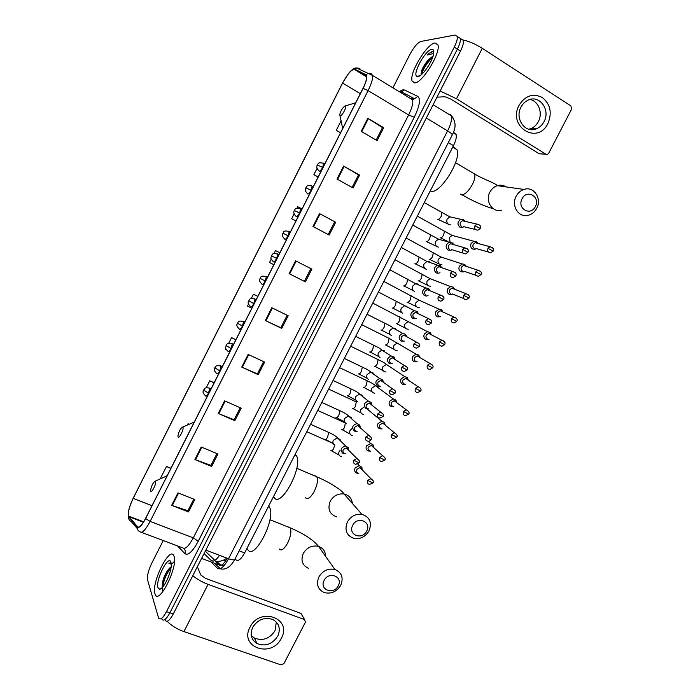 <?xml version="1.0" encoding="UTF-8"?>
<svg xmlns="http://www.w3.org/2000/svg" width="700" height="700" viewBox="0 0 700 700"><rect width="100%" height="100%" fill="white"/><g stroke="black" fill="none" stroke-linecap="round" stroke-linejoin="round"><path stroke-width="1.05" d="M453.486 132.23L456.085 134.435C456.794 136.946 455.919 140.7 453.451 145.696L244.632 552.895C241.299 558.941 238.543 561.321 236.346 560.035L234.754 559.431M174.475 561.225L172.025 563.859L174.475 561.225M162.627 588.551L162.706 591.824L162.627 588.551M165.235 620.296C166.933 622.694 169.601 620.594 173.25 613.988L460.477 51.126C462.875 46.279 463.829 42.7 463.33 40.373L461.221 39.008M161.7 618.608L161.901 619.15C163.581 621.539 166.232 619.43 169.881 612.815L457.389 49.14C459.786 44.292 460.749 40.705 460.259 38.377L458.168 37.03M226.293 558.451L226.94 558.128M154.936 593.688L155.19 594.396C159.101 605.351 178.5 565.95 174.002 556.185L173.88 555.879C169.934 545.204 151.095 582.846 154.936 593.688L155.19 594.396C159.101 605.351 178.5 565.95 174.002 556.185L173.88 555.879C169.934 545.204 151.095 582.846 154.936 593.688M414.671 82.906C422.152 83.37 441 52.762 437.929 44.896L434.98 42.962C426.842 43.697 409.071 73.369 412.081 80.973L414.671 82.906C422.152 83.37 441 52.762 437.929 44.896L434.98 42.962C426.842 43.697 409.071 73.369 412.081 80.973L414.671 82.906M128.433 515.961C127.916 512.041 129.509 506.188 133.201 498.383L342.589 83.064C347.489 74.034 351.426 69.493 354.392 69.44L365.794 75.075L366.546 76.248C366.896 78.776 365.706 82.828 362.967 88.384L145.556 518.438C141.942 525.219 139.265 528.01 137.532 526.811L128.433 515.961M128.275 516.267L137.375 527.161C139.151 528.386 141.899 525.525 145.609 518.577L363.099 88.375C366.721 80.806 367.684 76.265 365.995 74.734L354.576 69.116C353.29 68.67 351.234 70.175 348.425 73.64L342.475 83.081L133.166 498.26C129.377 506.249 127.741 512.251 128.275 516.267M162.181 585.366L162.601 583.214M161.901 619.15C163.581 621.539 166.232 619.43 169.881 612.815L457.389 49.14C459.786 44.292 460.749 40.705 460.259 38.377L463.33 40.373M163.249 540.54L151.664 563.386C148.33 570.439 146.965 575.96 147.569 579.941L158.559 617.995C160.213 620.384 162.864 618.266 166.504 611.634L454.282 47.145C456.689 42.289 457.66 38.701 457.179 36.383L455.096 35.044L420.919 41.449C417.55 42.744 413.901 47.005 409.973 54.241L392.928 87.841M319.524 213.588L335.668 222.25L329.158 235.06L312.988 226.494L319.524 213.588L320.075 213.885L313.539 226.782M343.595 166.084L359.625 175.096L353.08 187.985L337.015 179.069L343.595 166.084L344.137 166.399L337.566 179.375M367.806 118.317L383.714 127.671L377.134 140.639L361.191 131.373L367.806 118.317L368.34 118.641L361.734 131.688M248.15 354.436L264.626 362.092L258.23 374.684L241.719 367.124L248.15 354.436M224.621 400.855L241.22 408.179L234.85 420.7L218.234 413.464L224.621 400.855M201.241 447.002L217.936 453.994L211.61 466.445L194.88 459.541L201.241 447.002M177.984 492.887L194.793 499.564L188.501 511.945L171.666 505.356L177.984 492.887M295.592 260.811L311.85 269.132L305.384 281.873L289.091 273.639L295.592 260.811L296.152 261.091L289.651 273.919L289.091 273.639M271.801 307.755L288.172 315.744L281.741 328.414L265.335 320.512L271.801 307.755M294.088 213.859L291.646 218.706L295.942 220.972M302.006 208.968L297.701 206.71L296.896 208.303M317.065 168.385L313.898 174.659L318.168 177.013M341.206 120.601L336.262 130.375L340.506 132.816M235.935 339.675L231.56 337.627L228.672 343.341M225.907 348.81L225.601 349.422L226.398 349.808M214.148 382.769L209.746 380.8L206.194 387.844M189.227 424.244L188.055 423.745L187.407 425.014M170.923 468.265L166.469 466.463L160.606 478.074L161.341 478.406M279.851 252.796L275.537 250.582L274.024 253.566M271.241 259.079L269.509 262.509L273.831 264.705M257.836 296.354L253.487 294.219L251.282 298.585M248.517 304.062L247.494 306.084L251.825 308.236M281.741 328.414L280.858 327.723M287.184 315.262L280.849 327.74L265.335 320.512M311.85 269.132L296.152 261.091M305.384 281.873L289.651 273.919M188.501 511.945L187.933 510.668M193.778 499.161L187.898 510.738L171.666 505.356M211.61 466.445L210.971 465.316M216.93 453.574L210.936 465.377L194.88 459.541M234.85 420.7L234.132 419.711M240.214 407.733L234.115 419.755L218.234 413.464M258.23 374.684L257.434 373.844M263.637 361.629L257.416 373.879L241.719 367.124M383.714 127.671L382.489 127.636M376.171 140.079L382.515 127.593L368.34 118.641M359.625 175.096L358.479 174.904M352.109 187.451L358.496 174.877L344.137 166.399M335.668 222.25L320.075 213.885M253.487 294.219L257.819 296.389M231.56 337.627L235.9 339.745M209.746 380.8L214.095 382.874M188.055 423.745L189.175 424.27M166.469 466.463L170.835 468.449M291.646 218.706L295.951 220.946M313.898 174.659L318.194 176.951M336.262 130.375L340.559 132.711M310.87 268.634L304.421 281.33M334.618 221.891L328.186 234.544M167.195 579.731L168.674 576.214M171.124 566.878L170.31 567.481L171.106 567.017M157.99 587.676L159.539 589.164C163.293 589.715 171.369 573.072 171.264 564.988L170.94 562.205C168.551 554.094 155.26 580.247 157.99 587.676M170.31 567.481L170.056 567.665C166.495 571.218 163.966 576.126 162.487 582.391L162.697 587.046M171.168 563.15L168.857 563.211L171.255 564.051M168.857 563.211L170.782 562.835M162.916 586.793C163.529 580.545 166.232 574.149 171.028 567.586M162.295 586.224L162.662 583.669C164.001 577.815 166.539 572.425 170.275 567.499M281.348 638.234C271.784 658.656 238.831 647.386 250.031 627.148C259.945 606.41 292.652 618.389 281.348 638.234M252.735 627.279C249.751 634.279 251.16 639.704 256.961 643.536C265.379 646.747 272.309 644.28 277.743 636.142C280.822 628.836 279.221 623.306 272.921 619.553C264.661 616.805 257.933 619.386 252.735 627.279M276.334 622.02L275.004 630.744C269.623 638.794 262.762 641.226 254.424 638.041L251.291 635.504M167.169 621.294C171.325 625.599 176.907 629.029 183.916 631.584L280.989 664.895L283.92 663.6L305.392 622.221L304.614 619.614L300.947 613.419L205.616 578.41L200.734 574.971L197.374 566.711M192.789 575.697C197.067 579.233 202.16 582.12 208.075 584.36L304.5 619.57M300.947 613.419L302.059 615.344M338.24 585.812C343.473 576.572 328.738 570.824 324.152 580.396C318.938 589.724 333.725 595.324 338.24 585.812M318.902 576.905C322.84 570.605 328.178 568.129 334.906 569.476C341.793 572.477 343.735 577.754 340.725 585.314C336.63 591.789 331.144 594.212 324.249 592.567C317.756 589.452 315.971 584.229 318.902 576.905M155.558 481.477L155.242 481.145C153.134 482.405 151.585 485.424 150.596 490.184L150.684 491.12C151.454 493.789 156.599 483.604 155.558 481.477M247.511 549.036C253.426 562.485 276.596 518.525 269.474 507.238L269.194 506.748M366.678 531.081C371.954 521.789 357.341 515.673 352.721 525.324C347.471 534.704 362.136 540.663 366.678 531.081M347.375 521.964C350.849 516.215 355.688 513.669 361.909 514.343C369.793 516.994 372.164 522.515 369.014 530.898C365.391 536.839 360.386 539.332 353.99 538.405C346.491 535.596 344.286 530.11 347.375 521.964M182.945 427.245L182.683 427.017C180.548 428.19 178.955 431.156 177.914 435.908L178.045 436.957C178.981 439.285 184.17 429.021 182.945 427.245M274.024 497.341C280.446 509.066 303.31 466.979 296.502 455.805L295.251 454.204M535.334 206.588C540.776 196.963 526.951 188.659 522.104 198.748C516.67 208.477 530.565 216.615 535.334 206.588M516.197 196.201C518.017 192.815 520.608 190.558 523.959 189.429C533.759 185.85 542.264 198.651 536.699 208.355C534.782 211.873 532.07 214.165 528.553 215.224C518.98 218.391 510.72 205.852 516.197 196.201M345.257 105.84C342.825 107.328 340.97 110.267 339.684 114.678L340.156 115.938C342.037 116.209 347.217 106.409 345.476 105.884L345.257 105.84M430.211 191.021L430.999 191.258C440.002 194.338 461.86 159.556 456.942 149.678L453.67 147.061L452.734 147.088M362.224 469.884L361.865 467.294L359.31 465.623L355.066 468.002C354.139 470.278 354.655 471.966 356.598 473.077L358.794 473.287M362.101 469.752L361.786 468.781L359.949 467.574L356.869 469.298C356.195 470.942 356.571 472.168 357.971 472.972M373.713 447.562L373.188 444.955L370.589 443.441L366.529 445.821C365.601 448.105 366.109 449.811 368.043 450.94L370.422 451.133M373.555 447.414L373.179 446.442L371.297 445.349L368.358 447.072C367.684 448.726 368.051 449.96 369.451 450.774M385.219 425.162L384.536 422.555L381.902 421.207L378.026 423.588C377.099 425.871 377.598 427.595 379.523 428.75L382.095 428.908M385.035 425.005L384.598 424.043L382.69 423.062L379.881 424.786C379.207 426.44 379.566 427.691 380.966 428.523M396.743 402.684L395.902 400.111L393.26 398.912L389.55 401.284C388.623 403.585 389.113 405.317 391.037 406.49L393.785 406.613M396.533 402.526L395.22 400.969L394.126 400.724L391.44 402.439C390.757 404.101 391.116 405.361 392.507 406.21M408.284 380.126L407.295 377.606L404.652 376.565L401.118 378.928C400.181 381.229 400.662 382.979 402.579 384.178L405.51 384.248M408.047 379.969L406.805 378.578L405.589 378.332L403.025 380.039C402.342 381.701 402.701 382.97 404.084 383.836M419.851 357.507L418.714 355.058L416.08 354.165L412.703 356.501C411.766 358.811 412.248 360.579 414.155 361.795L417.261 361.812M419.58 357.35L418.416 356.125L417.086 355.871L414.645 357.569C413.963 359.24 414.312 360.517 415.686 361.401M431.428 334.819L430.15 332.456L427.551 331.704L424.331 334.014C423.386 336.332 423.868 338.118 425.766 339.351L429.03 339.308M430.062 333.611L428.627 333.358L426.291 335.029C425.609 336.709 425.959 338.004 427.332 338.896M431.13 334.661L430.15 332.456M443.021 312.06L441.63 309.803L439.058 309.181L435.986 311.465C435.041 313.793 435.514 315.586 437.404 316.855L440.834 316.741M441.744 311.036L440.213 310.783L437.981 312.436C437.29 314.125 437.631 315.42 439.005 316.339M442.697 311.911L441.63 309.803M454.633 289.24L453.127 287.096L450.608 286.598L447.676 288.855C446.723 291.191 447.195 293.002 449.076 294.289L451.281 294.63L452.664 294.105M453.46 288.391L451.824 288.146L449.698 289.783C449.006 291.471 449.347 292.784 450.704 293.711M454.274 289.1L453.127 287.096M466.27 266.368L464.669 264.338L462.201 263.961L459.401 266.184C458.448 268.529 458.903 270.349 460.775 271.661L463.111 271.994L464.52 271.399M465.202 265.694L463.479 265.449L461.449 267.059C460.758 268.756 461.09 270.078 462.446 271.023M465.876 266.236L464.669 264.338M477.916 243.434L476.245 241.526L473.83 241.255L471.153 243.443C470.19 245.796 470.645 247.634 472.517 248.964L474.968 249.296L476.394 248.623M476.245 241.526L476.91 242.891L475.169 242.69L473.226 244.274C472.535 245.98 472.859 247.31 474.215 248.273M477.505 243.32L476.98 242.926M348.749 450.354L348.39 447.72L345.634 445.97C340.751 447.475 339.894 449.995 343.061 453.521L345.38 453.74M348.591 450.188L348.276 449.164L346.281 447.895L343.28 449.636C342.606 451.299 342.983 452.541 344.418 453.364M360.316 427.779L359.791 425.136L356.991 423.57C352.257 425.189 351.461 427.717 354.594 431.165L357.105 431.349M360.132 427.613L359.739 426.58L357.717 425.451L354.856 427.184C354.183 428.855 354.55 430.106 355.976 430.946M371.91 405.134L371.201 402.491L368.384 401.118C363.799 402.832 363.055 405.37 366.152 408.748L368.865 408.887M371.691 404.95L370.3 403.183L369.189 402.946L366.459 404.679C365.785 406.35 366.152 407.61 367.57 408.467M383.521 382.401L382.637 379.803L379.811 378.604C375.375 380.406 374.684 382.961 377.746 386.269L380.651 386.365M383.267 382.226L381.929 380.634L380.704 380.38L378.105 382.104C377.422 383.784 377.79 385.053 379.199 385.928M395.15 359.599L394.1 357.061L391.283 356.029C386.986 357.919 386.348 360.483 389.375 363.72L392.464 363.764M394.861 359.424L393.601 358.015L392.245 357.761L389.777 359.467C389.095 361.148 389.454 362.434 390.863 363.326M406.787 336.726L405.58 334.267L402.797 333.401C398.641 335.37 398.046 337.934 401.039 341.11L404.303 341.092M405.3 335.326L403.839 335.081L401.476 336.761C400.794 338.459 401.152 339.754 402.553 340.655M406.464 336.551L405.58 334.267M418.442 313.784L417.095 311.43L414.356 310.713C410.322 312.743 409.78 315.324 412.729 318.439L416.168 318.351M417.034 312.585L415.459 312.331L413.219 314.002C412.527 315.7 412.886 317.004 414.277 317.931M418.084 313.609L417.095 311.43M430.115 290.771L428.645 288.531L425.95 287.971C422.047 290.054 421.549 292.635 424.454 295.706L426.72 296.047L428.059 295.549M428.803 289.774L427.123 289.529L424.988 291.174C424.296 292.88 424.646 294.192 426.037 295.137M429.721 290.614L428.645 288.531M441.796 267.706L440.221 265.598L437.588 265.16C433.799 267.304 433.344 269.885 436.214 272.912L438.611 273.245L439.976 272.668M440.598 266.901L438.83 266.665L436.791 268.284C436.1 269.99 436.441 271.32 437.824 272.274M441.376 267.558L440.221 265.598M453.504 244.58L451.841 242.602L449.269 242.287C445.594 244.475 445.174 247.065 448.009 250.049L450.529 250.373L451.92 249.725M453.049 244.449L450.573 243.731L448.63 245.324C447.93 247.039 448.271 248.386 449.654 249.349M465.22 221.401L463.488 219.564L460.985 219.354C457.424 221.585 457.03 224.175 459.83 227.124L462.464 227.439L463.89 226.704M463.488 219.564L464.161 220.894L462.359 220.736L460.504 222.303C459.804 224.026 460.136 225.382 461.51 226.362M464.748 221.287L464.293 220.964M547.925 123.471C537.609 145.407 507.281 126.648 519.12 105.184C525.35 95.541 533.094 92.986 542.334 97.519C550.401 104.16 552.265 112.814 547.925 123.471M521.019 107.056C514.465 118.615 525.227 133.752 536.279 128.835C539.604 127.496 542.185 125.107 544.031 121.651C550.699 110.058 539.621 94.57 528.325 100.047C525.201 101.43 522.76 103.766 521.019 107.056M529.918 99.479C538.528 100.975 543.069 113.085 538.335 121.607C536.515 125.029 533.96 127.391 530.67 128.713L528.859 129.255M440.134 90.991L456.47 98.779L545.886 154.219L547.444 154.385L548.721 153.239L571.594 109.156L570.929 105.936L482.274 48.335L456.47 98.779M462.613 39.909C468.633 41.081 475.186 43.89 482.274 48.335M546 154.289L539.184 153.755L450.677 99.024L444.99 96.766L436.993 97.151M433.142 55.93L428.662 59.553L432.959 56.508M433.825 52.369L432.215 51.424L427.227 55.02L432.775 53.699L433.571 54.232M417.926 76.51C422.231 76.606 432.871 61.127 433.72 53.384C434.088 50.514 433.422 49.175 431.716 49.385C425.215 49.884 411.539 75.381 417.174 76.44L417.926 76.51M428.662 59.553C425.311 63.245 422.94 67.06 421.558 71.006L421.094 74.462M427.227 55.02C429.861 52.623 431.926 51.546 433.405 51.809M421.592 74.462C423.369 68.478 427.079 62.746 432.714 57.251M421.015 74.034L421.4 72.739C423.579 66.876 427.175 61.582 432.171 56.84M204.094 553.534L211.286 560.543C213.255 562.1 216.011 560.367 219.564 555.336M213.246 561.094L211.286 560.543M239.172 550.795L244.632 552.895M448.324 142.625L453.451 145.696M173.25 613.988L166.504 611.634M460.477 51.126L454.282 47.145M210.989 561.925L217.525 568.339C220.343 570.168 224.017 566.965 228.541 558.731L205.826 550.139M234.92 559.099L234.815 559.3C234.01 560.14 231.919 559.947 228.541 558.731L447.606 130.883L426.335 118.038M452.183 135.091L452.252 134.96C452.27 134.164 450.721 132.808 447.606 130.883C450.923 124.163 452.148 119.131 451.273 115.797L449.925 114.091M450.424 114.415L453.381 118.352M219.931 568.837L217.525 568.339M215.259 561.312L219.013 564.935C221.095 566.344 223.843 564.113 227.273 558.259M221.209 565.224L219.013 564.935L201.609 558.416M225.496 561.137L224.096 559.843M404.364 94.789L405.283 94.132M133.201 498.383L152.005 505.68M399.123 91.595L403.113 89.731L404.364 89.941L417.743 96.364C420.858 98.892 419.703 105.858 414.26 117.259L198.214 541.266C192.535 551.688 188.107 555.826 184.914 553.674L177.502 545.904M137.419 528.745L131.206 521.483C129.308 520.625 128.459 519.137 128.643 517.011M402.027 93.371L402.727 92.881M363.099 88.375L368.095 90.606L150.141 521.413L145.609 518.577M365.995 74.734L367.99 73.517L371.551 73.946L372.523 75.434C372.986 78.601 371.507 83.668 368.095 90.606L408.625 114.931C411.976 108.115 413.315 103.075 412.632 99.811L411.486 98.236M141.321 532.298L182.718 547.864C185.246 549.526 188.773 546.192 193.287 537.871L150.141 521.413C145.6 529.9 142.231 533.365 140.044 531.816C138.075 530.933 137.183 529.375 137.375 527.161M354.576 69.116L356.493 67.953L359.914 68.373L357.928 68.644M130.576 517.361L130.629 516.88M198.214 541.266L193.287 537.871L408.625 114.931L414.26 117.259M184.914 553.674C185.719 551.53 185.308 549.762 183.68 548.389M411.67 98.341L414.61 98.726L417.743 96.364M400.277 92.304L401.363 92.207L404.364 89.941M354.392 69.44L366.616 76.851M342.589 83.064L360.308 93.651M128.791 516.679L143.412 522.235M137.532 526.811L138.513 527.179M272.361 308.026L265.895 320.784M248.71 354.699L242.279 367.377M225.19 401.1L218.803 413.7M201.81 447.239L195.457 459.769M178.553 493.115L172.244 505.566M208.075 584.36L183.916 631.584M325.553 556.29C325.456 551.355 323.12 548.056 318.544 546.394C312.113 545.064 307.037 547.391 303.31 553.367C300.536 560.332 302.251 565.329 308.464 568.356M287.901 526.785L290.203 527.852C291.594 531.387 290.745 536.462 287.656 543.069C284.104 549.29 281.26 551.25 279.134 548.949M167.23 475.571L165.252 476.639M352.354 503.44C351.785 498.365 349.029 495.224 344.094 494.008C338.161 493.325 333.55 495.714 330.26 501.174C327.346 508.926 329.473 514.168 336.639 516.898M314.816 475.633L316.829 476.831C318.124 480.183 317.301 484.995 314.344 491.26C310.748 497.56 307.799 499.73 305.48 497.77M194.434 421.759L192.631 422.8M472.281 172.602L474.6 173.976C475.405 176.365 474.67 179.874 472.386 184.494C468.545 191.266 464.896 194.714 461.44 194.836L460.241 194.145M506.126 186.918C503.414 185.159 500.465 184.748 497.289 185.675C494.095 186.734 491.636 188.869 489.912 192.08C484.733 201.232 492.695 213.141 501.83 210.149M339.999 115.92L342.685 128.511M211.094 388.806L209.799 388.229C203.446 386.829 205.048 389.296 203.63 390.005L208.486 393.19L209.799 388.229L209.16 387.94M205.66 396.043C206.264 396.506 207.209 395.553 208.486 393.19M373.065 480.664L370.886 478.66C373.266 480.445 373.94 481.889 372.925 482.991L367.719 480.445C366.975 482.528 367.588 483.849 369.556 484.418L372.942 482.956M330.855 450.642C331.599 451.15 332.526 450.476 333.637 448.621L334.705 445.078M340.043 450.441L339.036 451.841C338.257 454.414 339.098 456.05 341.53 456.733M359.949 467.574L370.886 478.66L367.719 480.445M222.311 366.608L221.051 366.039C214.104 364.831 215.994 367.447 214.847 367.78L219.765 370.877L221.051 366.039L220.412 365.733M216.877 373.835C217.516 374.246 218.479 373.257 219.765 370.877M384.904 457.695L382.62 455.744C385.123 457.511 385.849 458.964 384.799 460.101L379.592 457.537C378.84 459.699 379.488 461.037 381.553 461.554L384.816 460.066M341.679 429.616C342.449 430.08 343.385 429.38 344.505 427.507L345.371 423.001L344.558 422.625M351.855 428.636L349.947 430.675C349.16 433.361 350.044 435.015 352.599 435.645M371.297 445.349L382.62 455.744L379.592 457.537M233.572 344.348L232.339 343.779C225.4 342.449 227.395 345.065 226.109 345.502L231.07 348.512L232.339 343.779L231.7 343.473M228.13 351.575C228.795 351.925 229.775 350.91 231.07 348.512M396.769 434.665L394.398 432.775C396.996 434.464 397.766 435.916 396.707 437.141L391.493 434.56C390.731 436.8 391.422 438.156 393.575 438.629L396.716 437.115M352.537 408.537C353.325 408.957 354.279 408.231 355.408 406.35L356.265 401.931L355.451 401.546M364.061 407.015L360.876 409.465C360.089 412.248 361.025 413.919 363.685 414.488M367.806 409.553L367.658 409.08M382.69 423.062L394.398 432.775L391.493 434.56M244.851 322.026L243.652 321.457C236.635 320.145 238.56 322.814 237.396 323.155L242.41 326.086L243.652 321.457L243.014 321.142M239.418 329.254C240.109 329.543 241.106 328.493 242.41 326.086M408.669 411.556L406.201 409.736C408.922 411.373 409.736 412.834 408.642 414.111L403.436 411.512C402.666 413.84 403.401 415.214 405.624 415.634L408.651 414.094M363.414 387.398C364.227 387.783 365.199 387.021 366.336 385.131L367.185 380.8L366.371 380.415M378.7 388.098L375.489 385.717L371.84 388.185C371.053 391.072 372.033 392.77 374.797 393.277M394.126 400.724L406.201 409.736L403.436 411.512M256.174 299.635L255.001 299.066C248.062 297.535 249.979 300.405 248.71 300.755L253.776 303.599L255.001 299.066L254.371 298.751M250.731 306.863C251.457 307.099 252.473 306.014 253.776 303.599M420.595 388.369L418.049 386.636C420.866 388.185 421.724 389.655 420.621 391.029L415.415 388.404C414.636 390.81 415.398 392.201 417.707 392.569L420.621 391.011M374.325 366.205C375.165 366.546 376.154 365.759 377.291 363.86L378.14 359.616L377.326 359.223M389.594 366.572L386.321 364.402L382.839 366.861C382.043 369.854 383.075 371.56 385.936 371.998M405.589 378.332L418.049 386.636L415.415 388.404M261.879 284.104C257.556 279.484 260.453 279.466 260.05 278.294L265.178 281.041L266.385 276.614L265.755 276.29M262.071 284.419C262.832 284.594 263.865 283.474 265.178 281.041M427.42 365.225C426.641 367.719 427.438 369.119 429.817 369.434L432.626 367.868L427.42 365.225L429.94 363.475L417.086 355.871M385.271 344.96C386.129 345.257 387.135 344.444 388.273 342.527L389.121 338.38L388.316 337.977M400.505 344.986L397.189 343.035L393.864 345.476C393.059 348.565 394.135 350.289 397.092 350.656M432.547 365.111L429.94 363.475C432.863 364.989 433.755 366.45 432.626 367.868M273.227 261.581C269.439 257.338 271.355 257.924 271.442 255.754L276.614 258.431L277.795 254.1L277.174 253.767M273.455 261.905C274.234 262.027 275.293 260.873 276.614 258.431M439.46 341.985C438.681 344.549 439.512 345.966 441.954 346.22L444.666 344.645L439.46 341.985L441.866 340.252L428.627 333.358M396.235 323.662C397.119 323.908 398.142 323.067 399.289 321.142L400.129 317.074L399.332 316.671M411.416 323.339L408.091 321.615L404.915 324.039C404.11 327.224 405.23 328.965 408.266 329.262M444.526 341.784L441.866 340.252C444.727 341.171 445.664 342.632 444.666 344.645M284.611 238.989C280.849 234.719 282.774 235.305 282.852 233.161L288.076 235.751L289.249 231.516L288.619 231.184M284.865 239.339C285.679 239.4 286.746 238.201 288.076 235.751M451.544 318.675C450.756 321.317 451.614 322.744 454.125 322.954L456.741 321.352L451.544 318.675L453.836 316.969L440.213 310.783M407.234 302.304C408.144 302.505 409.176 301.639 410.331 299.696L411.171 295.715L410.375 295.304M422.336 301.63L419.037 300.142L415.993 302.54C415.188 305.821 416.351 307.58 419.475 307.799M456.531 318.377L453.836 316.969C456.934 318.316 457.905 319.786 456.741 321.352M296.03 216.344C292.591 212.8 294.096 211.452 294.297 210.508L299.574 213.01L300.72 208.871L300.108 208.539M296.301 216.702C297.15 216.702 298.235 215.477 299.574 213.01M468.554 294.901L465.841 293.615C469.035 294.892 470.041 296.363 468.86 297.999L463.654 295.304C462.866 298.016 463.759 299.451 466.323 299.609L468.851 298.007M418.145 280.822L418.259 280.884C419.195 281.05 420.245 280.149 421.4 278.197L422.231 274.304L421.453 273.884M433.274 279.877L430.01 278.618L427.105 280.989C426.3 284.358 427.499 286.125 430.692 286.283M451.824 288.146L465.841 293.615L463.654 295.304M305.769 187.793C305.585 188.72 304.054 190.059 307.475 193.638L307.773 194.005C308.648 193.952 309.759 192.684 311.098 190.207L305.769 187.793C306.933 187.451 305.244 184.45 312.235 186.156L311.623 185.824M475.799 271.863C475.011 274.654 475.93 276.098 478.546 276.194L481.005 274.575L475.799 271.863L477.89 270.2L463.479 265.449M429.135 259.315L429.319 259.42C430.273 259.534 431.34 258.606 432.504 256.646L433.335 252.822L432.556 252.402M444.22 258.072L441.026 257.031L438.244 259.376C437.447 262.841 438.672 264.618 441.936 264.705M480.611 271.355L477.89 270.2C481.171 271.425 482.213 272.886 481.005 274.575M311.098 190.207L312.235 186.156L313.259 186.716M318.955 170.87L319.279 171.237C320.189 171.133 321.309 169.829 322.656 167.335L317.275 165.008C317.1 165.926 315.56 167.256 318.955 170.87M492.686 247.73L489.983 246.706C493.316 247.835 494.384 249.296 493.185 251.081L487.979 248.351C487.191 251.213 488.136 252.665 490.805 252.718L493.176 251.108M440.151 237.746L440.405 237.886C441.385 237.956 442.461 237.002 443.634 235.034L444.456 231.289L443.695 230.869M455.175 236.233L452.077 235.392L449.523 237.484L450.004 242.078M452.585 243.154L453.206 243.075M322.656 167.335L323.776 163.38L323.181 163.039M475.169 242.69L489.983 246.706L487.979 248.351M359.223 460.556L356.895 458.456C359.38 460.18 360.098 461.633 359.065 462.831L353.797 460.259C353.045 462.42 353.701 463.767 355.784 464.301L359.091 462.796M324.835 439.197C325.588 439.696 326.533 438.988 327.679 437.071L328.615 432.373L327.775 431.996M340.209 439.749L337.391 437.797L333.235 440.361C332.491 442.523 333.043 444.124 334.889 445.174M346.281 447.895L356.895 458.456L353.797 460.259M365.759 437.106C364.998 439.355 365.697 440.72 367.868 441.201C368.935 441.525 369.994 441.026 371.026 439.705L365.759 437.106L368.707 435.312L357.717 425.451M336 417.489C336.77 417.944 337.741 417.209 338.887 415.275L339.815 410.681L338.975 410.296M351.251 417.567L348.451 415.94L344.488 418.504C343.735 420.674 344.277 422.293 346.124 423.36M371.149 437.351L368.707 435.312C371.324 436.975 372.094 438.445 371.026 439.705M377.755 413.884C376.985 416.229 377.729 417.611 379.986 418.031L383.04 416.483L377.755 413.884L380.564 412.099L369.189 402.946M347.191 395.719C347.988 396.13 348.976 395.36 350.131 393.418L351.05 388.92L350.21 388.526M362.276 395.351L359.546 394.039L355.766 396.594C355.014 398.773 355.547 400.4 357.385 401.485M383.11 414.067L380.564 412.099C383.285 413.683 384.099 415.152 383.023 416.509M389.786 390.6C389.007 393.024 389.795 394.424 392.131 394.791L395.062 393.225L389.786 390.6L392.464 388.824L380.704 380.38M358.409 373.896C359.24 374.255 360.238 373.459 361.401 371.499L362.311 367.098L361.471 366.695M373.293 373.082L370.685 372.076L367.071 374.614C366.319 376.81 366.852 378.455 368.681 379.558M395.098 390.714L392.464 388.824C395.299 390.364 396.156 391.834 395.054 393.243M401.852 367.246C401.074 369.757 401.896 371.166 404.311 371.481L407.12 369.906L401.852 367.246L404.399 365.488L392.245 357.761M369.661 352.004C370.519 352.319 371.534 351.496 372.706 349.527L373.608 345.223L372.776 344.811M384.291 350.787L381.859 350.061L378.42 352.581C377.65 354.786 378.184 356.44 380.004 357.569M407.111 367.281L404.399 365.488C407.33 366.922 408.24 368.401 407.12 369.906M413.945 343.831C413.166 346.421 414.024 347.839 416.517 348.092L419.221 346.5L413.945 343.831L416.377 342.081L403.839 335.081M380.949 330.059C381.824 330.33 382.856 329.473 384.037 327.486L384.93 323.277L384.108 322.858M395.281 328.466L393.067 327.994L389.786 330.496C389.025 332.701 389.55 334.373 391.361 335.519M419.151 343.77L416.377 342.081C419.405 343.473 420.35 344.942 419.213 346.509M426.081 320.338C425.303 323.006 426.186 324.441 428.75 324.642L431.349 323.041L426.081 320.338L428.391 318.614L415.459 312.331M392.262 308.053C393.164 308.28 394.214 307.387 395.395 305.392L396.287 301.271L395.474 300.851M407.881 307.589L406.455 306.206L404.32 305.865L401.188 308.341C400.418 310.555 400.942 312.244 402.745 313.408M431.217 320.18L428.391 318.614C431.524 319.935 432.512 321.414 431.349 323.041M443.31 296.52L440.457 295.085C443.669 296.179 444.684 297.649 443.52 299.504L438.252 296.783C437.474 299.53 438.392 300.974 441.009 301.114L443.511 299.512M403.524 285.95L403.611 285.994C404.539 286.169 405.598 285.25 406.787 283.238L407.68 279.204L406.866 278.775M419.125 285.145L417.882 284.016L415.608 283.684L412.624 286.125C411.854 288.348 412.361 290.054 414.164 291.235L414.619 291.436M427.123 289.529L440.457 295.085L438.252 296.783M455.429 272.781L452.559 271.486C455.849 272.641 456.907 274.12 455.726 275.905L450.459 273.158C449.671 275.984 450.625 277.436 453.294 277.524L455.718 275.914M414.829 263.786L414.986 263.865C415.94 263.996 417.016 263.051 418.215 261.021L419.099 257.075L418.294 256.646M430.395 262.649L429.336 261.774L426.939 261.441L424.086 263.856C423.308 266.088 423.824 267.803 425.618 269.001L426.501 269.334M438.83 266.665L452.559 271.486L450.459 273.158M467.565 248.973L464.704 247.818C468.073 248.894 469.157 250.364 467.959 252.227L462.7 249.463C461.912 252.368 462.884 253.829 465.614 253.855L467.95 252.254M426.169 241.561L426.387 241.684C427.376 241.763 428.47 240.782 429.669 238.752L430.544 234.885L429.756 234.447M441.665 240.109L438.314 239.146L435.584 241.517C434.805 243.757 435.304 245.49 437.098 246.715L438.419 247.118M450.573 243.731L464.704 247.818L462.7 249.463M474.976 225.706C474.189 228.672 475.186 230.151 477.969 230.125L480.235 228.489L474.976 225.706L476.884 224.088L462.359 220.736M437.535 219.275L437.832 219.433C438.839 219.468 439.95 218.461 441.158 216.414L442.033 212.625L441.254 212.188M452.952 217.525L449.724 216.781L447.116 219.117C446.329 221.366 446.828 223.116 448.604 224.359L450.363 224.796M479.727 225.085L476.884 224.088C480.331 225.102 481.451 226.572 480.235 228.489M539.184 153.755L545.886 154.219M226.774 558.066C223.816 560.586 220.168 561.663 215.819 561.321M214.865 560.403L205.293 551.189M453.276 132.746L456.085 134.435M220.404 568.846C225.934 570.071 230.737 566.886 234.815 559.3L452.252 134.96C453.871 131.338 458.15 123.935 451.273 115.797L433.134 104.711M220.273 568.715L214.725 563.325M216.781 561.4L220.789 565.241L224.543 565.066M399.752 91.989L401.188 91.691L414.61 98.726L412.632 99.811L372.523 75.434L356.493 67.953C354.594 67.646 351.899 69.545 348.425 73.64M457.179 36.383L460.259 38.377M128.468 516.058L143.666 521.841M161.814 587.956L159.539 589.164M162.487 582.391L162.662 583.669M256.961 643.536L254.424 638.041M301.061 613.462L304.614 619.614M269.938 519.733L290.203 527.852C303.835 533.68 313.276 539.858 318.544 546.394L334.906 569.476M155.242 481.145L167.107 475.808M269.474 507.238L268.293 506.756M296.774 468.274L316.829 476.831C327.661 481.338 341.845 489.808 344.094 494.008L361.909 514.343M182.683 427.017L194.259 422.118M296.502 455.805L294.805 455.07M462.14 194.862C472.955 201.119 483.376 205.774 493.395 208.81M455.56 162.715L474.6 173.976C482.309 178.841 495.959 183.365 497.289 185.675L523.959 189.429M456.942 149.678L452.707 147.149M345.476 105.884L355.688 102.795M205.572 395.859C201.11 391.361 203.945 391.44 203.604 390.058M339.062 455L331.511 450.817M357.796 464.091L359.31 465.623M306.775 431.716L332.316 443.039M361.786 468.781L361.865 467.294M216.773 373.625C212.336 369.092 215.189 369.171 214.83 367.832M350.026 433.991L342.309 429.774M368.191 441.254L370.589 443.441M317.695 410.419L345.371 423.001M373.179 446.442L373.188 444.955M227.999 351.33C224.131 347.235 225.986 347.848 226.091 345.537M361.034 412.93L353.141 408.669M367.194 409.045L381.902 421.207M328.641 389.078L356.265 401.931M384.598 424.043L384.536 422.555M239.269 328.983C234.902 324.45 237.746 324.433 237.379 323.19M372.067 391.808L363.991 387.511M339.623 367.666L367.185 380.8C371.499 382.769 374.264 384.414 375.489 385.717L393.26 398.912M396.034 401.59L395.902 400.111M250.556 306.574C246.207 301.998 249.086 301.98 248.701 300.773M383.145 370.641L374.868 366.31M350.63 346.203L378.14 359.616C382.419 361.585 385.149 363.178 386.321 364.402L404.652 376.565M407.496 379.085L407.295 377.606M394.257 349.414L385.77 345.047M361.672 324.669L389.121 338.38L416.08 354.165M267.523 277.183L266.385 276.614C259.446 275.082 261.135 278.058 260.059 278.285M418.985 356.519L418.714 355.058M405.405 328.134L396.707 323.724M372.741 303.082L427.551 331.704M278.906 254.669L277.795 254.1C270.839 252.464 272.738 255.369 271.442 255.754M416.596 306.793L407.662 302.356M383.845 281.444L419.037 300.142L439.058 309.181M290.325 232.085L289.249 231.516C282.301 229.836 284.121 232.776 282.852 233.161M427.822 285.399L418.652 280.928M394.975 259.735L430.01 278.618L450.608 286.598M301.779 209.431L300.72 208.871C293.641 207.235 295.479 210.192 294.297 210.49M463.811 298.594L452.305 293.965M439.084 263.944L429.669 259.446M406.131 237.965L441.026 257.031L462.201 263.961M476.088 275.354L464.135 271.267M447.956 241.491L440.711 237.912M417.331 216.143L452.077 235.392L473.83 241.255M324.774 163.94L323.776 163.38C316.75 161.586 318.701 164.474 317.293 164.981M488.407 252.035L475.991 248.509M333.27 443.642L325.5 439.364M310.572 424.305L328.615 432.373C333.148 434.402 336.079 436.214 337.391 437.797L345.634 445.97M348.276 449.164L348.39 447.72M344.584 421.942L336.639 417.629M321.799 402.421L339.815 410.681C344.321 412.711 347.2 414.461 348.451 415.94L356.991 423.57M359.739 426.58L359.791 425.136M355.941 400.199L347.804 395.841M333.06 380.467L351.05 388.92C355.53 390.95 358.356 392.656 359.546 394.039L368.384 401.118M371.227 403.944L371.201 402.491M367.334 378.394L358.986 373.993M344.348 358.453L362.311 367.098C366.765 369.127 369.547 370.79 370.685 372.076L379.811 378.604M382.743 381.246L382.637 379.803M378.761 356.527L370.213 352.091M355.67 336.376L373.608 345.223C377.947 347.2 380.704 348.81 381.859 350.061L391.283 356.029M394.275 358.505L394.1 357.061M390.233 334.609L381.456 330.129M367.027 314.239L384.93 323.277C389.217 325.238 391.93 326.804 393.067 327.994L402.797 333.401M401.748 312.629L392.735 308.114M378.411 292.031L414.356 310.713M413.297 290.588L404.04 286.029M389.83 269.762L415.608 283.684L425.95 287.971M424.891 268.485L415.371 263.9M401.284 247.432L426.947 261.441L437.588 265.16M436.529 246.321L426.729 241.701M412.764 225.041L438.314 239.138L449.269 242.287M452.427 243.959L451.841 242.602M463.067 253.085L451.483 249.585M448.201 224.096L438.121 219.45M424.279 202.58L449.724 216.781L460.985 219.354M475.501 229.53L463.418 226.59M536.279 128.835L530.67 128.713M420.201 75.53L417.174 76.44M421.558 71.006L421.4 72.739"/></g></svg>
